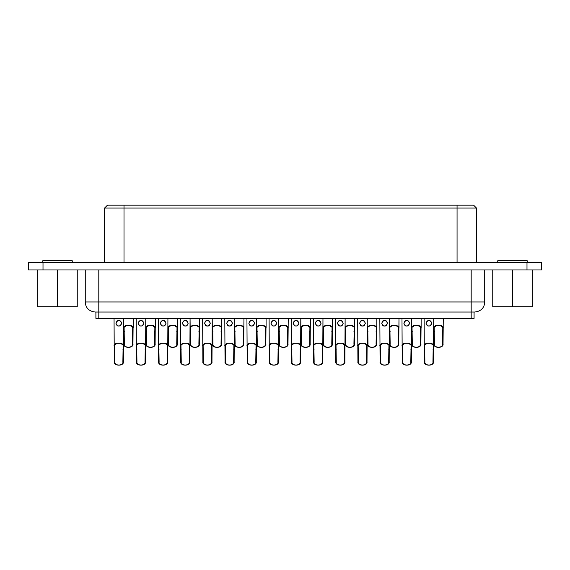 <?xml version="1.0" encoding="UTF-8"?>
<svg xmlns="http://www.w3.org/2000/svg" width="570" height="570" viewBox="0 0 570 570"><rect width="100%" height="100%" fill="white"/><g stroke="black" fill="none" stroke-linecap="round" stroke-linejoin="round"><path stroke-width="0.85" d="M541.5 262.221L541.5 269.959L541.5 262.221L28.5 262.221L28.5 269.959L541.5 269.959M28.5 262.221L28.5 269.959M98.802 269.959L98.802 301.972L85.265 301.972C85.372 306.14 87.552 311.27 95.318 312.032L474.646 312.032M473.584 205.157L476.484 208.057L104.588 208.057L104.588 262.221M473.292 205.157L107.78 205.157M95.903 318.416L95.903 312.032L95.903 318.416L474.076 318.416L474.069 312.032L474.076 318.416M527.236 262.221L527.236 260.775L497.731 260.775L497.731 262.221M532.216 269.959L532.216 306.717L492.751 306.717L492.751 269.959M512.487 269.959L512.487 306.717M72.269 262.221L72.269 260.775L42.764 260.775L42.764 262.221M57.513 269.959L57.513 306.717L37.784 306.717L37.784 269.959M77.249 269.959L77.249 306.717L57.513 306.717M190.066 327.864L190.181 327.123L192.225 325.477L197.484 325.477L199.536 327.123L199.642 327.864L199.642 318.416L199.407 343.76C200.405 348.576 189.311 348.576 190.309 343.76L190.066 318.416L189.831 361.551C190.829 366.375 179.735 366.375 180.733 361.551L180.498 318.416M180.498 345.662L180.605 344.921L182.657 343.275L187.908 343.275L189.96 344.921L190.066 345.662M183.49 320.967L182.379 323.254C184.317 319.514 186.248 319.514 188.186 323.254C186.248 326.995 184.317 326.995 182.379 323.254L183.49 325.534M145.77 327.864L145.77 318.416L145.77 327.864L145.884 327.123L147.929 325.477L153.188 325.477L155.239 327.123L155.104 343.76C156.109 348.576 145.015 348.576 146.013 343.76L145.77 327.864M155.346 318.416L155.346 327.864L155.346 318.416M443.282 318.416L443.04 343.76C444.044 348.576 432.944 348.576 433.948 343.76L433.706 318.416L433.464 361.551C434.468 366.375 423.368 366.375 424.372 361.551L424.13 318.416M433.706 327.864L433.813 327.123L435.865 325.477L441.123 325.477L443.175 327.123L443.282 327.864M243.946 318.416L243.704 343.76C244.701 348.576 233.607 348.576 234.605 343.76L234.37 318.416L234.128 361.551C235.125 366.375 224.031 366.375 225.036 361.551L224.794 318.416M234.37 327.864L234.477 327.123L236.529 325.477L241.787 325.477L243.832 327.123L243.946 327.864M345.114 327.864L345.114 318.416L345.114 327.864L345.221 327.123L347.272 325.477L352.531 325.477L354.576 327.123L354.447 343.76C355.445 348.576 344.351 348.576 345.349 343.76L345.114 327.864M354.69 318.416L354.69 327.864M123.626 327.864L123.626 318.416L123.626 327.864L123.733 327.123L125.785 325.477L131.043 325.477L133.088 327.123L132.96 343.76C133.957 348.576 122.864 348.576 123.861 343.76L123.626 327.864M133.202 318.416L133.202 327.864L133.202 318.416M367.258 327.864L367.258 318.416L367.258 327.864L367.372 327.123L369.417 325.477L374.675 325.477L376.727 327.123L376.592 343.76C377.597 348.576 366.503 348.576 367.5 343.76L367.258 327.864M376.834 318.416L376.834 327.864L376.834 318.416M221.794 318.416L221.552 343.76C222.557 348.576 211.456 348.576 212.46 343.76L212.218 318.416L211.976 361.551C212.981 366.375 201.887 366.375 202.884 361.551L202.642 318.416M212.218 318.416L212.218 327.864L212.325 327.123L214.377 325.477L219.635 325.477L221.687 327.123L221.794 327.864M288.242 318.416L288 343.76C288.997 348.576 277.904 348.576 278.908 343.76L278.666 318.416L278.424 361.551C279.428 366.375 268.328 366.375 269.332 361.551L269.09 318.416M278.666 327.864L278.773 327.123L280.825 325.477L286.083 325.477L288.128 327.123L288.242 327.864M310.386 318.416L310.151 343.76C311.149 348.576 300.055 348.576 301.053 343.76L300.81 318.416L300.575 361.551C301.573 366.375 290.479 366.375 291.477 361.551L291.242 318.416M300.81 318.416L300.81 327.864L300.924 327.123L302.969 325.477L308.228 325.477L310.28 327.123L310.386 327.864M322.962 327.864L322.962 318.416L322.962 327.864L323.069 327.123L325.121 325.477L330.379 325.477L332.431 327.123L332.296 343.76C333.3 348.576 322.2 348.576 323.204 343.76L322.962 327.864M332.538 318.416L332.538 327.864L332.538 318.416M256.514 327.864L256.514 318.416L256.514 327.864L256.628 327.123L258.673 325.477L263.931 325.477L265.983 327.123L265.848 343.76C266.853 348.576 255.759 348.576 256.757 343.76L256.514 327.864M266.09 318.416L266.09 327.864M148.977 325.477L146.376 327.123L146.255 327.864L146.526 343.76L146.013 343.76C145.015 348.576 156.109 348.576 155.104 343.76L154.591 343.76L154.862 327.864L154.741 327.123L152.147 325.477M126.825 325.477L124.232 327.123L124.11 327.864L124.374 343.76L123.861 343.76C122.864 348.576 133.957 348.576 132.96 343.76L132.447 343.76L132.717 327.864L132.596 327.123L129.996 325.477M259.721 325.477L257.12 327.123L256.999 327.864L257.269 343.76L256.757 343.76C255.759 348.576 266.853 348.576 265.848 343.76L265.335 343.76L265.606 327.864L265.485 327.123L262.891 325.477M348.313 325.477L345.719 327.123L345.598 327.864L345.862 343.76L345.349 343.76C344.351 348.576 355.445 348.576 354.447 343.76L353.934 343.76L354.205 327.864L354.084 327.123L351.483 325.477M370.464 325.477L367.864 327.123L367.743 327.864L368.013 343.76L367.5 343.76C366.503 348.576 377.597 348.576 376.592 343.76L376.079 343.76L376.35 327.864L376.228 327.123L373.635 325.477M281.865 325.477L279.272 327.123L279.15 327.864L279.421 343.76L278.908 343.76C277.904 348.576 288.997 348.576 288 343.76L287.487 343.76L287.757 327.864L287.636 327.123L285.036 325.477M392.609 325.477L390.015 327.123L389.894 327.864L390.165 343.76L389.652 343.76C388.647 348.576 399.741 348.576 398.743 343.76C399.741 348.576 388.647 348.576 389.652 343.76L389.41 318.416L389.168 361.551C390.172 366.375 379.071 366.375 380.076 361.551L379.834 318.416M379.834 345.662L379.941 344.921L381.993 343.275L387.251 343.275L389.303 344.921L389.41 345.662M382.826 320.967L381.722 323.254C383.653 319.514 385.591 319.514 387.522 323.254C385.591 326.995 383.653 326.995 381.722 323.254L382.826 325.534M269.09 345.662L269.197 344.921L271.249 343.275L276.507 343.275L278.559 344.921L278.666 345.662M272.089 320.967L270.978 323.254C272.909 319.514 274.847 319.514 276.778 323.254C274.847 326.995 272.909 326.995 270.978 323.254L272.089 325.534M291.242 345.662L291.348 344.921L293.4 343.275L298.652 343.275L300.704 344.921L300.81 345.662M294.234 320.967L293.123 323.254C295.06 319.514 296.991 319.514 298.929 323.254C296.991 326.995 295.06 326.995 293.123 323.254L294.234 325.534M367.258 318.416L367.016 361.551C368.021 366.375 356.927 366.375 357.924 361.551L357.682 318.416M357.682 345.662L357.796 344.921L359.841 343.275L365.099 343.275L367.151 344.921L367.258 345.662M360.682 320.967L359.57 323.254C361.508 319.514 363.439 319.514 365.377 323.254C363.439 326.995 361.508 326.995 359.57 323.254L360.682 325.534M123.626 318.416L123.384 361.551C124.381 366.375 113.288 366.375 114.292 361.551L114.05 318.416M114.05 345.662L114.157 344.921L116.209 343.275L121.467 343.275L123.512 344.921L123.626 345.662M117.042 320.967L115.931 323.254C117.869 319.514 119.8 319.514 121.738 323.254C119.8 326.995 117.869 326.995 115.931 323.254L117.042 325.534M202.642 345.662L202.749 344.921L204.801 343.275L210.059 343.275L212.111 344.921L212.218 345.662M205.642 320.967L204.53 323.254C206.461 319.514 208.399 319.514 210.33 323.254C208.399 326.995 206.461 326.995 204.53 323.254L205.642 325.534M237.569 325.477L234.975 327.123L234.854 327.864L235.118 343.76L234.605 343.76C233.607 348.576 244.701 348.576 243.704 343.76L243.191 343.76L243.461 327.864L243.34 327.123L240.739 325.477M167.922 318.416L167.68 361.551C168.684 366.375 157.584 366.375 158.588 361.551L158.346 318.416M171.121 325.477L168.528 327.123L168.407 327.864L168.677 343.76L168.164 343.76C167.16 348.576 178.253 348.576 177.256 343.76C178.253 348.576 167.16 348.576 168.164 343.76L167.922 327.864L168.029 327.123L170.081 325.477L175.339 325.477L177.384 327.123L177.256 343.76L176.743 343.76L177.013 327.864L176.892 327.123L174.292 325.477M158.346 345.662L158.453 344.921L160.505 343.275L165.763 343.275L167.815 344.921L167.922 345.662M161.346 320.967L160.234 323.254C162.165 319.514 164.103 319.514 166.034 323.254C164.103 326.995 162.165 326.995 160.234 323.254L161.346 325.534M411.554 318.416L411.319 361.551C412.317 366.375 401.223 366.375 402.221 361.551L401.985 318.416M401.985 345.662L402.092 344.921L404.144 343.275L409.395 343.275L411.447 344.921L411.554 345.662M404.978 320.967L403.866 323.254C405.804 319.514 407.735 319.514 409.673 323.254C407.735 326.995 405.804 326.995 403.866 323.254L404.978 325.534M304.017 325.477L301.416 327.123L301.295 327.864L301.566 343.76L301.053 343.76C300.055 348.576 311.149 348.576 310.151 343.76L309.638 343.76L309.902 327.864L309.781 327.123L307.187 325.477M326.161 325.477L323.568 327.123L323.447 327.864L323.717 343.76L323.204 343.76C322.2 348.576 333.3 348.576 332.296 343.76L331.783 343.76L332.054 327.864L331.932 327.123L329.339 325.477M193.273 325.477L190.672 327.123L190.551 327.864L190.822 343.76L190.309 343.76C189.311 348.576 200.405 348.576 199.407 343.76L198.894 343.76L199.158 327.864L199.037 327.123L196.443 325.477M145.77 318.416L145.528 361.551C146.533 366.375 135.439 366.375 136.437 361.551L136.194 318.416M136.194 345.662L136.308 344.921L138.353 343.275L143.612 343.275L145.663 344.921L145.77 345.662M139.194 320.967L138.083 323.254C140.02 319.514 141.951 319.514 143.889 323.254C141.951 326.995 140.02 326.995 138.083 323.254L139.194 325.534M215.417 325.477L212.824 327.123L212.703 327.864L212.973 343.76L212.46 343.76C211.456 348.576 222.557 348.576 221.552 343.76L221.039 343.76L221.31 327.864L221.189 327.123L218.595 325.477M256.514 318.416L256.272 361.551C257.277 366.375 246.183 366.375 247.181 361.551L246.938 318.416M246.938 345.662L247.052 344.921L249.097 343.275L254.355 343.275L256.407 344.921L256.514 345.662M249.938 320.967L248.826 323.254C250.764 319.514 252.695 319.514 254.633 323.254C252.695 326.995 250.764 326.995 248.826 323.254L249.938 325.534M224.794 345.662L224.901 344.921L226.953 343.275L232.211 343.275L234.256 344.921L234.37 345.662M227.786 320.967L226.675 323.254C228.613 319.514 230.544 319.514 232.482 323.254C230.544 326.995 228.613 326.995 226.675 323.254L227.786 325.534M414.761 325.477L412.16 327.123L412.039 327.864L412.309 343.76L411.797 343.76L411.668 327.123L413.713 325.477L418.971 325.477L421.023 327.123L421.13 327.864L421.13 318.416L420.895 343.76C421.893 348.576 410.799 348.576 411.797 343.76C410.799 348.576 421.893 348.576 420.895 343.76L420.382 343.76L420.646 327.864L420.525 327.123L417.931 325.477M345.114 318.416L344.871 361.551C345.869 366.375 334.775 366.375 335.78 361.551L335.538 318.416M335.538 345.662L335.644 344.921L337.697 343.275L342.955 343.275L345 344.921L345.114 345.662M338.53 320.967L337.419 323.254C339.357 319.514 341.288 319.514 343.226 323.254C341.288 326.995 339.357 326.995 337.419 323.254L338.53 325.534M322.962 318.416L322.72 361.551C323.724 366.375 312.624 366.375 313.628 361.551L313.386 318.416M313.386 345.662L313.493 344.921L315.545 343.275L320.803 343.275L322.855 344.921L322.962 345.662M316.386 320.967L315.274 323.254C317.205 319.514 319.143 319.514 321.074 323.254C319.143 326.995 317.205 326.995 315.274 323.254L316.386 325.534M389.41 327.864L389.517 327.123L391.569 325.477L396.827 325.477L398.872 327.123L398.986 327.864L398.986 318.416L398.743 343.76L398.231 343.76L398.501 327.864L398.38 327.123L395.78 325.477M424.13 345.662L424.237 344.921L426.289 343.275L431.547 343.275L433.599 344.921L433.706 345.662M427.13 320.967L426.018 323.254C427.949 319.514 429.887 319.514 431.818 323.254C429.887 326.995 427.949 326.995 426.018 323.254L427.13 325.534M177.498 318.416L177.498 327.864M183.697 343.275L181.103 344.921L180.975 345.662L181.246 361.551C180.312 366.182 190.252 366.182 189.318 361.551L189.589 345.662L189.468 344.921L186.867 343.275M187.074 325.534L188.186 323.254L187.074 320.967M186.383 320.568L184.181 320.568M184.181 325.94L186.383 325.94M146.526 343.76C145.592 348.384 155.532 348.384 154.591 343.76M436.905 325.477L434.311 327.123L434.19 327.864L434.461 343.76C433.521 348.384 443.46 348.384 442.527 343.76L442.797 327.864L442.676 327.123L440.083 325.477M235.118 343.76C234.185 348.384 244.124 348.384 243.191 343.76M345.862 343.76C344.928 348.384 354.868 348.384 353.934 343.76M124.374 343.76C123.441 348.384 133.38 348.384 132.447 343.76M368.013 343.76C367.08 348.384 377.019 348.384 376.079 343.76M212.973 343.76C212.04 348.384 221.979 348.384 221.039 343.76M279.421 343.76C278.481 348.384 288.42 348.384 287.487 343.76M301.566 343.76C300.632 348.384 310.572 348.384 309.638 343.76M190.822 343.76C189.888 348.384 199.828 348.384 198.894 343.76M323.717 343.76C322.784 348.384 332.716 348.384 331.783 343.76M257.269 343.76C256.336 348.384 266.276 348.384 265.335 343.76M383.033 343.275L380.439 344.921L380.318 345.662L380.589 361.551C379.649 366.182 389.588 366.182 388.655 361.551L388.925 345.662L388.804 344.921L386.203 343.275M386.41 325.534L387.522 323.254L386.41 320.967M385.719 320.568L383.524 320.568M383.524 325.94L385.719 325.94M272.289 343.275L269.695 344.921L269.574 345.662L269.845 361.551C268.905 366.182 278.844 366.182 277.911 361.551L278.181 345.662L278.06 344.921L275.46 343.275M275.666 325.534L276.778 323.254L275.666 320.967M274.975 320.568L272.781 320.568M272.781 325.94L274.975 325.94M294.441 343.275L291.84 344.921L291.719 345.662L291.99 361.551C291.056 366.182 300.996 366.182 300.062 361.551L300.333 345.662L300.212 344.921L297.611 343.275M297.818 325.534L298.929 323.254L297.818 320.967M297.127 320.568L294.925 320.568M294.925 325.94L297.127 325.94M360.888 343.275L358.288 344.921L358.167 345.662L358.437 361.551C357.504 366.182 367.443 366.182 366.51 361.551L366.774 345.662L366.653 344.921L364.059 343.275M364.266 325.534L365.377 323.254L364.266 320.967M363.567 320.568L361.373 320.568M361.373 325.94L363.567 325.94M117.249 343.275L114.655 344.921L114.534 345.662L114.798 361.551C113.865 366.182 123.804 366.182 122.871 361.551L123.141 345.662L123.02 344.921L120.42 343.275M120.626 325.534L121.738 323.254L120.626 320.967M119.935 320.568L117.741 320.568M117.741 325.94L119.935 325.94M205.848 343.275L203.248 344.921L203.127 345.662L203.397 361.551C202.464 366.182 212.403 366.182 211.463 361.551L211.734 345.662L211.613 344.921L209.019 343.275M209.226 325.534L210.33 323.254L209.226 320.967M208.527 320.568L206.333 320.568M206.333 325.94L208.527 325.94M161.545 343.275L158.952 344.921L158.831 345.662L159.101 361.551C158.161 366.182 168.1 366.182 167.167 361.551L167.438 345.662L167.316 344.921L164.716 343.275M164.922 325.534L166.034 323.254L164.922 320.967M164.231 320.568L162.037 320.568M162.037 325.94L164.231 325.94M405.184 343.275L402.584 344.921L402.463 345.662L402.733 361.551C401.8 366.182 411.74 366.182 410.806 361.551L411.077 345.662L410.956 344.921L408.355 343.275M408.562 325.534L409.673 323.254L408.562 320.967M407.871 320.568L405.669 320.568M405.669 325.94L407.871 325.94M139.401 343.275L136.8 344.921L136.679 345.662L136.95 361.551C136.016 366.182 145.956 366.182 145.022 361.551L145.286 345.662L145.165 344.921L142.571 343.275M142.778 325.534L143.889 323.254L142.778 320.967M142.08 320.568L139.885 320.568M139.885 325.94L142.08 325.94M250.144 343.275L247.544 344.921L247.423 345.662L247.694 361.551C246.76 366.182 256.7 366.182 255.766 361.551L256.03 345.662L255.909 344.921L253.315 343.275M253.522 325.534L254.633 323.254L253.522 320.967M252.823 320.568L250.629 320.568M250.629 325.94L252.823 325.94M227.993 343.275L225.399 344.921L225.278 345.662L225.542 361.551C224.609 366.182 234.548 366.182 233.614 361.551L233.885 345.662L233.764 344.921L231.163 343.275M231.37 325.534L232.482 323.254L231.37 320.967M230.679 320.568L228.485 320.568M228.485 325.94L230.679 325.94M338.737 343.275L336.143 344.921L336.022 345.662L336.286 361.551C335.352 366.182 345.292 366.182 344.358 361.551L344.629 345.662L344.508 344.921L341.907 343.275M342.114 325.534L343.226 323.254L342.114 320.967M341.423 320.568L339.228 320.568M339.228 325.94L341.423 325.94M316.592 343.275L313.992 344.921L313.87 345.662L314.141 361.551C313.208 366.182 323.147 366.182 322.207 361.551L322.478 345.662L322.356 344.921L319.763 343.275M319.969 325.534L321.074 323.254L319.969 320.967M319.271 320.568L317.077 320.568M317.077 325.94L319.271 325.94M390.165 343.76C389.224 348.384 399.164 348.384 398.231 343.76M427.336 343.275L424.736 344.921L424.614 345.662L424.885 361.551C423.952 366.182 433.891 366.182 432.951 361.551L433.221 345.662L433.1 344.921L430.507 343.275M430.706 325.534L431.818 323.254L430.706 320.967M430.015 320.568L427.821 320.568M427.821 325.94L430.015 325.94M412.309 343.76C411.376 348.384 421.316 348.384 420.382 343.76M168.677 343.76C167.737 348.384 177.676 348.384 176.743 343.76M526.994 262.221L526.994 269.959M43.007 262.221L43.007 269.959M98.802 318.416L98.802 301.972L471.176 301.972L471.176 269.959M471.176 318.416L471.176 301.972L484.714 301.972L484.714 269.959M124.004 262.221L124.004 205.157M457.062 205.157L457.062 262.221M189.831 349.175L189.318 349.175M189.96 344.921L189.468 344.921M189.831 361.551L189.318 361.551M180.733 361.551L181.246 361.551M181.246 349.175L180.733 349.175M181.103 344.921L180.605 344.921M155.104 331.377L154.591 331.377M155.239 327.123L154.741 327.123M146.526 331.377L146.013 331.377M146.376 327.123L145.884 327.123M443.04 331.377L442.527 331.377M443.175 327.123L442.676 327.123M443.04 343.76L442.527 343.76M433.948 343.76L434.461 343.76M434.461 331.377L433.948 331.377M434.311 327.123L433.813 327.123M243.704 331.377L243.191 331.377M243.832 327.123L243.34 327.123M235.118 331.377L234.605 331.377M234.975 327.123L234.477 327.123M354.447 331.377L353.934 331.377M354.576 327.123L354.084 327.123M345.862 331.377L345.349 331.377M345.719 327.123L345.221 327.123M132.96 331.377L132.447 331.377M133.088 327.123L132.596 327.123M124.374 331.377L123.861 331.377M124.232 327.123L123.733 327.123M376.592 331.377L376.079 331.377M376.727 327.123L376.228 327.123M368.013 331.377L367.5 331.377M367.864 327.123L367.372 327.123M221.552 331.377L221.039 331.377M221.687 327.123L221.189 327.123M212.973 331.377L212.46 331.377M212.824 327.123L212.325 327.123M288 331.377L287.487 331.377M288.128 327.123L287.636 327.123M279.421 331.377L278.908 331.377M279.272 327.123L278.773 327.123M310.151 331.377L309.638 331.377M310.28 327.123L309.781 327.123M301.566 331.377L301.053 331.377M301.416 327.123L300.924 327.123M199.407 331.377L198.894 331.377M199.536 327.123L199.037 327.123M190.822 331.377L190.309 331.377M190.672 327.123L190.181 327.123M332.296 331.377L331.783 331.377M332.431 327.123L331.932 327.123M323.717 331.377L323.204 331.377M323.568 327.123L323.069 327.123M265.848 331.377L265.335 331.377M265.983 327.123L265.485 327.123M257.269 331.377L256.757 331.377M257.12 327.123L256.628 327.123M389.168 349.175L388.655 349.175M389.303 344.921L388.804 344.921M389.168 361.551L388.655 361.551M380.076 361.551L380.589 361.551M380.589 349.175L380.076 349.175M380.439 344.921L379.941 344.921M278.424 349.175L277.911 349.175M278.559 344.921L278.06 344.921M278.424 361.551L277.911 361.551M269.332 361.551L269.845 361.551M269.845 349.175L269.332 349.175M269.695 344.921L269.197 344.921M300.575 349.175L300.062 349.175M300.704 344.921L300.212 344.921M300.575 361.551L300.062 361.551M291.477 361.551L291.99 361.551M291.99 349.175L291.477 349.175M291.84 344.921L291.348 344.921M367.016 349.175L366.51 349.175M367.151 344.921L366.653 344.921M367.016 361.551L366.51 361.551M357.924 361.551L358.437 361.551M358.437 349.175L357.924 349.175M358.288 344.921L357.796 344.921M123.384 349.175L122.871 349.175M123.512 344.921L123.02 344.921M123.384 361.551L122.871 361.551M114.292 361.551L114.798 361.551M114.798 349.175L114.292 349.175M114.655 344.921L114.157 344.921M211.976 349.175L211.463 349.175M212.111 344.921L211.613 344.921M211.976 361.551L211.463 361.551M202.884 361.551L203.397 361.551M203.397 349.175L202.884 349.175M203.248 344.921L202.749 344.921M167.68 349.175L167.167 349.175M167.815 344.921L167.316 344.921M167.68 361.551L167.167 361.551M158.588 361.551L159.101 361.551M159.101 349.175L158.588 349.175M158.952 344.921L158.453 344.921M411.319 349.175L410.806 349.175M411.447 344.921L410.956 344.921M411.319 361.551L410.806 361.551M402.221 361.551L402.733 361.551M402.733 349.175L402.221 349.175M402.584 344.921L402.092 344.921M136.8 344.921L136.308 344.921M136.95 349.175L136.437 349.175M145.663 344.921L145.165 344.921M145.528 349.175L145.022 349.175M145.528 361.551L145.022 361.551M136.437 361.551L136.95 361.551M256.272 349.175L255.766 349.175M256.407 344.921L255.909 344.921M256.272 361.551L255.766 361.551M247.181 361.551L247.694 361.551M247.694 349.175L247.181 349.175M247.544 344.921L247.052 344.921M234.128 349.175L233.614 349.175M234.256 344.921L233.764 344.921M234.128 361.551L233.614 361.551M225.036 361.551L225.542 361.551M225.542 349.175L225.036 349.175M225.399 344.921L224.901 344.921M336.143 344.921L335.644 344.921M336.286 349.175L335.78 349.175M345 344.921L344.508 344.921M344.871 349.175L344.358 349.175M344.871 361.551L344.358 361.551M335.78 361.551L336.286 361.551M313.992 344.921L313.493 344.921M314.141 349.175L313.628 349.175M322.855 344.921L322.356 344.921M322.72 349.175L322.207 349.175M322.72 361.551L322.207 361.551M313.628 361.551L314.141 361.551M398.743 331.377L398.231 331.377M398.872 327.123L398.38 327.123M390.165 331.377L389.652 331.377M390.015 327.123L389.517 327.123M433.464 349.175L432.951 349.175M433.599 344.921L433.1 344.921M433.464 361.551L432.951 361.551M424.372 361.551L424.885 361.551M424.885 349.175L424.372 349.175M424.736 344.921L424.237 344.921M412.16 327.123L411.668 327.123M412.309 331.377L411.797 331.377M421.023 327.123L420.525 327.123M420.895 331.377L420.382 331.377M177.256 331.377L176.743 331.377M177.384 327.123L176.892 327.123M168.677 331.377L168.164 331.377M168.528 327.123L168.029 327.123M85.265 301.972L85.265 269.959M484.714 301.972C484.607 306.14 482.42 311.27 474.653 312.032M476.484 208.057L476.484 262.221M107.488 205.157L104.588 208.057"/></g></svg>
